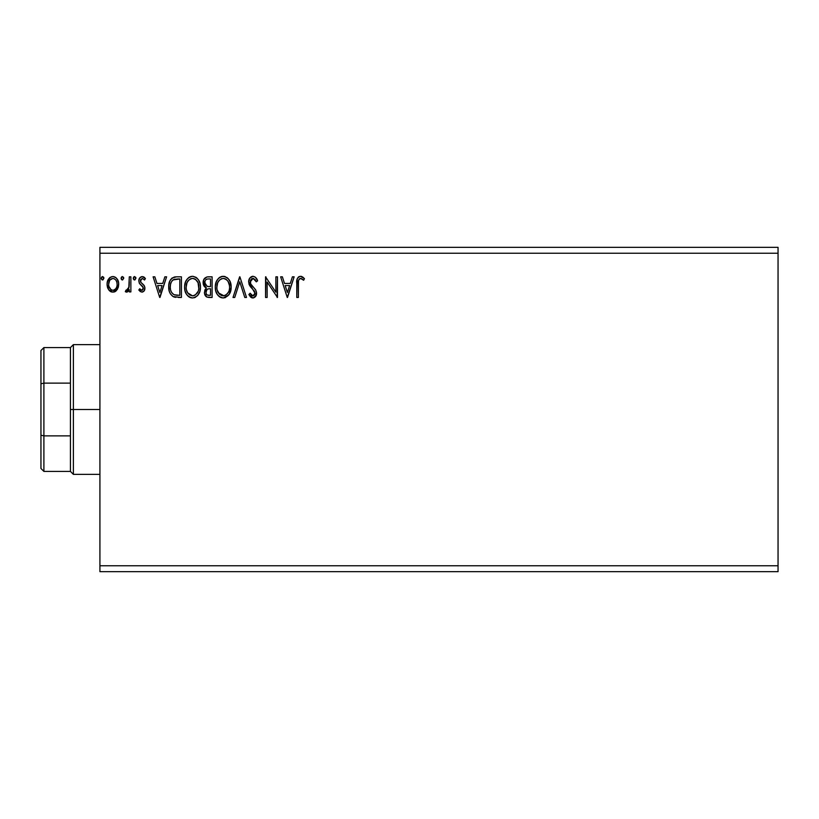 <?xml version="1.0" encoding="UTF-8"?>
<svg xmlns="http://www.w3.org/2000/svg" width="819" height="819" viewBox="0 0 819 819"><rect width="100%" height="100%" fill="white"/><g stroke="black" fill="none" stroke-linecap="round" stroke-linejoin="round"><path stroke-width="1.23" d="M99.918 571.662L778.05 571.662L99.918 571.662L99.918 253.235L778.05 253.235L778.05 565.765L99.918 565.765L99.918 571.662M778.05 247.338L99.918 247.338L99.918 565.765L778.05 565.765L778.05 571.662L778.05 253.235L99.918 253.235L99.918 247.338L778.05 247.338L778.05 253.235L778.05 247.338M123.73 278.276L122.41 276.556L121.089 278.276L122.563 279.985L123.73 278.276L122.41 276.556L121.089 278.276L122.41 279.996L123.71 277.979M135.903 278.276L134.429 276.566L133.272 278.573L134.879 279.955L135.903 278.276L134.582 276.556L133.262 278.276L134.582 279.996L135.882 277.979M164.865 276.822L166.595 276.822L159.981 297.461L166.595 276.822L164.865 276.822L162.746 283.435L156.951 283.435L154.832 276.822L153.102 276.822L159.715 297.461L166.595 276.822L164.865 276.822L162.746 283.435L156.951 283.435L154.832 276.822L153.102 276.822L159.715 297.461L153.102 276.822L154.832 276.822M200.471 287.049C200.542 281.173 197.881 277.59 192.506 276.29C187.131 277.631 184.49 281.255 184.592 287.152C184.49 293.1 187.162 296.713 192.629 297.993C197.973 296.58 200.583 292.936 200.471 287.049L200.02 283.384L198.546 279.996L196.007 277.334L192.967 276.31L190.673 276.556L187.602 278.583L185.616 281.705L184.613 286.22L185.022 290.858L186.507 294.287L189.076 296.969L191.697 297.932L194.461 297.707L197.512 295.649L199.805 291.503L200.471 287.049L200.358 288.892M292.403 276.822L294.134 276.822L287.52 297.461L294.134 276.822L292.403 276.822L290.284 283.435L284.49 283.435L282.371 276.822L280.641 276.822L287.254 297.461L294.134 276.822L292.403 276.822L290.284 283.435L284.49 283.435L282.371 276.822L280.641 276.822L287.254 297.461L280.641 276.822L282.371 276.822M252.979 276.29L249.723 278.184L248.628 281.879L249.641 285.544L254.729 291.84L254.852 294.185L253.788 295.649L251.935 295.608L250.133 293.222L248.884 294.492L250.419 296.826L252.876 297.993L255.682 296.376L256.511 292.352L255.589 289.772L250.727 283.937L250.389 280.661L251.372 279.084L253.091 278.409L255.149 279.658L256.327 281.849L257.616 280.804L255.354 277.18L252.979 276.29C250.102 276.924 248.648 278.777 248.628 281.879L254.975 293.263L252.897 295.874L250.133 293.222L248.884 294.492L252.876 297.993C255.354 297.451 256.593 295.854 256.562 293.171L255.743 290.028L250.727 283.937L250.215 281.91L253.091 278.409L256.327 281.849L257.616 280.804C256.931 278.286 255.385 276.781 252.979 276.29L252.487 276.32M231.163 287.049L230.108 281.634L228.102 278.532L225.03 276.556L221.365 276.556L218.294 278.583L216.308 281.705L215.315 286.22L215.714 290.858L217.199 294.287L219.768 296.969L222.389 297.932L225.153 297.707L229.31 294.164L231.163 287.049C231.234 281.173 228.583 277.59 223.198 276.29C217.823 277.631 215.182 281.255 215.284 287.152C215.182 293.1 217.854 296.713 223.321 297.993C228.665 296.58 231.275 292.936 231.163 287.049L231.05 288.912M103.89 278.276L102.416 276.566L101.259 278.573L102.866 279.955L103.89 278.276L102.559 276.556L101.239 278.276L102.559 279.996L103.87 277.979M207.985 276.822L212.111 276.822L206.92 276.935L203.777 279.576L203.296 284.316L204.371 286.527L206.368 287.96L204.883 289.916L204.494 293.345L206.757 297.021L212.111 297.461L212.111 276.822L212.111 297.461L212.111 276.822L207.985 276.822C204.76 277.324 203.132 279.269 203.112 282.678L206.368 287.96L204.433 292.342C204.463 295.598 206.05 297.307 209.193 297.461L212.111 297.461L209.193 297.461M234.736 297.461L233.016 297.461L239.629 276.822L233.016 297.461L234.736 297.461L239.762 281.808L244.779 297.461L246.509 297.461L239.895 276.822L246.509 297.461L239.895 276.822L233.016 297.461L234.736 297.461L239.762 281.808L244.779 297.461L246.509 297.461L244.779 297.461M298.372 283.732L298.546 280.548L299.519 278.788L301.116 278.491L303.644 280.262L304.453 278.675L302.764 277.037L300.553 276.29L298.423 277.037L297.195 278.951L296.785 297.461L298.372 297.461L298.372 283.732C297.891 281.204 298.618 279.433 300.573 278.409L303.644 280.262L304.453 278.675L300.553 276.29C297.399 277.365 296.15 279.781 296.785 283.528L296.785 297.461L298.372 297.461L298.444 281.337M275.88 276.822L275.88 292.178L265.561 276.822L265.561 297.461L267.148 297.461L267.148 282.064L277.467 297.461L277.467 276.822L275.88 276.822L277.467 276.822L275.88 276.822L275.88 292.178L265.561 276.822L265.561 297.461L267.148 297.461L267.148 282.064L277.467 297.461L277.467 276.822L277.129 297.461M176.617 276.822L172.277 277.917L170.014 280.712L168.806 285.063L169.164 290.858L170.321 293.786L173.055 296.55L181.419 297.461L181.419 276.822L176.617 276.822C171.11 277.569 168.479 280.927 168.714 286.885C168.479 291.114 170.024 294.39 173.382 296.713L181.419 297.461L181.419 276.822L181.419 297.461L178.286 297.461M141.882 292.168L144.185 290.847L144.871 287.612L144.011 285.288L140.776 282.279L140.52 279.985L142.342 278.409L144.523 279.996L145.434 278.603L142.168 276.556L139.629 278.02L138.81 280.917L139.527 283.558L143.212 287.582L142.445 290.121L141.134 290.151L139.742 288.728L138.81 290.018L141.882 292.168C143.929 291.738 144.932 290.428 144.902 288.216L144.39 285.892L140.776 282.279L140.397 280.835L142.342 278.409L144.523 279.996L145.434 278.603L142.168 276.556C139.916 277.037 138.8 278.491 138.81 280.917L139.332 283.251L142.936 286.916L143.315 288.288L141.779 290.315L139.742 288.728L138.81 290.018L141.882 292.168M129.289 276.822L130.876 276.822L129.289 276.822L128.788 288.093L127.733 289.906L126.075 290.049L125.317 291.656L127.467 291.933L129.289 289.68L129.289 291.902L130.876 291.902L130.876 276.822L130.876 291.902L130.876 276.822L129.289 276.822L129.044 287.07L125.317 291.656L126.525 292.168L129.289 289.68L129.289 291.902L130.876 291.902L129.289 291.902M117.158 289.67L118.345 287.121L118.622 282.975L117.291 279.207L115.438 277.272L112.879 276.556L110.319 277.272L107.391 281.654L107.084 285.032L107.913 288.452L109.418 290.684L111.599 292.004L114.158 292.004L116.349 290.673L118.704 284.326C118.745 280.037 116.8 277.457 112.879 276.556C108.958 277.457 107.023 280.047 107.064 284.326L108.599 289.68L112.879 292.168L117.537 289.066M101.996 279.832L101.321 278.89M101.423 277.395L102.262 276.597M103.501 277.057L103.808 277.672M206.306 296.754L205.078 295.249M204.863 294.779L204.504 293.397M205.62 287.582L204.955 287.121M204.494 286.67L203.911 285.862M203.593 285.227L203.307 284.336M203.296 284.316L203.153 283.497M203.112 282.678L203.132 282.146M203.767 279.596L203.204 281.408M203.859 279.412L204.33 278.665M205.047 284.418L204.965 281.142L204.699 282.678C204.842 280.149 206.183 278.9 208.702 278.941L210.524 278.941L210.524 286.609L207.197 286.363L209.715 286.609L207.197 286.363L204.699 282.678L204.791 283.609M208.579 295.331L208.876 295.342C206.982 295.26 206.03 294.246 206.019 292.311L206.163 293.489L206.019 292.311C206.101 289.906 207.34 288.718 209.715 288.728L208.241 288.872L210.524 288.728L210.524 295.342L207.524 295.116M207.545 289.117L208.241 288.872M206.408 290.448L206.019 292.311L206.972 289.578M205.344 284.981L205.047 284.428M206.542 279.269L207.504 279.013M204.965 281.142L205.282 280.467M206.716 294.543L206.163 293.489M209.715 288.728L210.524 288.728L210.524 295.342L208.876 295.342M230.712 290.755L230.497 291.492M230.231 292.26L229.832 293.212M229.811 293.243L229.32 294.154M228.798 294.932L223.321 297.993M221.468 297.737L220.424 297.338M219.768 296.969L218.888 296.294M218.325 295.741L217.537 294.789M216.308 292.608L216.052 291.943M215.663 290.653L215.387 289.035M215.387 285.268L215.53 284.316M215.981 282.565L216.298 281.726M216.318 281.695L217.69 279.31M218.294 278.583L219.175 277.743M219.707 277.344L220.362 276.965M221.376 276.556L222.246 276.361M224.15 276.361L225.01 276.546M226.894 277.467L228.112 278.542M228.706 279.248L229.218 279.965M229.463 280.364L230.712 283.384M222.881 278.419L223.249 278.409C227.539 279.484 229.648 282.36 229.576 287.059L229.494 285.606M223.986 278.46L225.501 278.941L223.986 278.46M226.351 279.484L228.153 281.562M229.33 284.602L229.576 287.059C229.668 291.789 227.559 294.727 223.249 295.874C218.919 294.779 216.8 291.871 216.871 287.152L216.892 287.899L216.871 287.152C216.769 282.391 218.898 279.474 223.249 278.409M228.757 291.451L227.487 293.622M216.953 288.646L216.892 287.899M218.386 292.854L223.996 295.813L221.785 295.639L219.512 294.236L217.219 290.11M221.079 278.9L221.775 278.634M217.219 284.173L216.871 287.152L217.68 282.76L219.584 279.934L218.049 281.982M224.283 295.751L225.133 295.475M225.409 295.342L223.996 295.813M228.388 292.25L226.054 294.953M229.494 288.554L229.228 290.028M256.316 278.265L257.289 280.016M257.616 280.804L256.327 281.849L255.815 280.712M253.706 278.511L252.784 278.429M251.986 278.675L251.085 279.371M250.225 281.593L250.245 282.432M250.348 282.954L250.993 284.388M251.525 285.155L251.935 285.667M252.631 286.466L253.368 287.223L252.631 286.466M253.921 287.797L254.453 288.37M256.511 294.021L256.357 294.83M256.347 294.871L253.706 297.881M252.17 297.911L251.249 297.512M250.778 297.174L250.245 296.632M249.222 295.106L248.884 294.492L250.133 293.222L250.757 294.328M251.187 294.932L251.935 295.608M252.395 295.802L253.358 295.823M254.944 293.724L254.955 292.895M254.218 290.888L253.736 290.274M252.057 288.544L250.798 287.162M250.757 287.111L250.164 286.343M249.211 284.684L248.894 283.794M249.232 279.033L249.723 278.194M249.744 278.163L250.348 277.436M251.116 276.822L252.467 276.331M251.894 278.726L252.477 278.491M298.372 297.461L296.785 297.461M296.836 281.439L296.908 280.436M296.939 280.211L297.021 279.678M297.246 278.788L297.563 278.081M298.423 277.037L299.416 276.474M301.157 276.341L301.709 276.494M304.453 278.675L303.644 280.262L302.661 279.433L303.163 279.842M302.477 279.289L300.174 278.46M301.617 278.706L300.573 278.409M299.805 278.603L299.017 279.33M298.771 279.791L298.546 280.548M298.372 282.934L298.392 282.135M287.387 292.485L285.166 285.555L289.609 285.555L287.387 292.485L285.166 285.555L289.609 285.555L287.387 292.485M267.148 297.461L265.561 297.461L265.919 276.822M200.02 290.735L199.805 291.503M199.539 292.25L199.14 293.202M199.119 293.243L198.618 294.164M198.096 294.942L197.502 295.669M195.649 297.164L194.472 297.696M190.766 297.737L189.732 297.338M189.066 296.959L188.196 296.294M187.653 295.761L186.497 294.277M185.626 292.639L185.35 291.943M184.981 290.663L184.695 289.046M184.695 285.268L184.838 284.316M185.289 282.565L185.606 281.726M186.476 280.067L186.998 279.32M188.994 277.365L188.472 277.743M189.005 277.344L189.66 276.965M190.663 276.556L191.554 276.361M196.202 277.467L197.399 278.521M197.983 279.207L198.526 279.965M198.771 280.364L199.406 281.603M199.59 282.064L200.02 283.384M200.358 285.196L200.44 286.128M186.527 284.173L186.179 287.152C186.077 282.391 188.206 279.474 192.557 278.409L191.81 278.46L192.557 278.409C196.847 279.484 198.956 282.36 198.874 287.059C198.976 291.789 196.867 294.727 192.557 295.874L189.752 294.983L187.694 292.854L192.557 295.874C188.227 294.779 186.097 291.871 186.179 287.152L186.988 282.76L188.892 279.934L187.346 281.982M192.926 278.419L194.021 278.624M186.179 287.152L186.2 287.899L186.179 287.152M186.261 288.646L186.2 287.899M190.387 278.9L191.083 278.634M195.659 279.484L198.055 282.719L198.792 288.554L198.802 285.606M198.055 282.719L197.461 281.562M192.557 295.874L193.304 295.813L192.557 295.874M193.591 295.751L194.441 295.475M194.717 295.342L193.304 295.813M198.065 291.451L195.362 294.953M197.399 292.772L197.696 292.25M175.788 297.328L175.061 297.225M174.56 297.123L173.966 296.959M169.697 292.496L169.472 291.881M169.154 290.817L168.939 289.772M168.827 288.933L168.765 288.319M168.714 286.885L168.806 285.063M170.014 280.702L170.454 279.924M170.475 279.883L170.966 279.187M171.601 278.48L172.266 277.928M173.935 277.15L174.498 277.017M174.795 276.955L175.706 276.853M169.338 282.401L169.103 283.272M170.823 283.21L170.577 284.121M171.775 281.255L172.737 280.18M173.065 279.924L179.832 278.941L179.832 295.342L174.222 294.768C171.396 292.987 170.096 290.356 170.301 286.885C170.106 283.661 171.294 281.183 173.874 279.463L178.122 278.941L173.075 279.914M174.222 294.768L173.689 294.512L174.222 294.768M175.327 295.086L174.764 294.953M177.631 295.321L176.474 295.249M170.301 286.885L170.516 284.408L170.301 286.885M170.485 289.209L170.342 288.053M171.089 291.38L170.741 290.346M171.652 292.475L171.12 291.441M171.263 282.146L170.516 284.408M159.859 292.485L157.627 285.555L162.07 285.555L159.859 292.485L157.627 285.555L162.07 285.555L159.859 292.485M140.489 291.728L138.81 290.018L139.742 288.728L140.581 289.762M140.919 290.028L141.605 290.305M141.615 290.305L142.127 290.264M142.926 289.609L143.315 288.288L142.434 286.281M143.315 288.288L142.936 286.916L143.315 288.288M142.219 286.077L141.349 285.36M138.81 280.917L139.332 283.241M138.882 279.965L139.005 279.412M139.005 279.402L138.861 280.149M139.629 278.02L142.168 276.556M143.171 276.72L144.042 277.129M144.072 277.15L144.871 277.846M145.434 278.603L144.328 279.709M140.899 279.218L140.776 282.279L143.018 284.265M140.397 280.835L140.612 281.941M144.768 286.988L144.871 287.612M144.738 289.578L144.513 290.243M134.009 279.832L133.343 278.91M133.446 277.395L134.275 276.597M135.575 277.15L135.821 277.672M128.419 291.124L126.525 292.168L125.317 291.656L126.075 290.049L127.293 290.202M126.075 290.049L126.791 290.315L126.075 290.049M128.788 288.083L129.136 286.435M129.187 285.78L129.269 283.804M129.279 283.19L129.289 281.89M121.836 279.832L121.171 278.91M121.273 277.395L122.103 276.597M123.403 277.139L123.649 277.672M115.633 291.298L114.803 291.769M111.589 291.994L110.545 291.564M110.309 291.421L108.988 290.202M107.944 288.523L107.453 287.244M107.432 287.152L107.084 285.032M107.064 284.326L107.084 283.64M107.146 282.985L108.466 279.218M109.275 278.163L109.951 277.528M111.568 276.73L112.183 276.607M113.554 276.597L114.22 276.73M115.94 277.641L117.916 280.374M118.161 280.999L118.366 281.664M118.52 282.309L118.683 283.65M118.704 284.326L118.345 287.1M110.995 278.992L112.879 278.409L109.91 280.037M117.117 284.306L116.882 282.32L117.117 284.306C117.189 287.51 115.776 289.517 112.879 290.315C109.992 289.517 108.579 287.51 108.651 284.306L108.702 285.34L108.651 284.306C108.579 281.122 109.992 279.156 112.879 278.409C115.776 279.146 117.189 281.112 117.117 284.306L117.107 284.817M111.886 290.151L111.005 289.701M110.985 289.691L108.886 286.322L109.592 288.073M108.886 282.32L108.651 284.306L109.644 280.467M113.872 278.562L115.684 279.832M112.879 290.315L113.401 290.274L112.879 290.315M114.138 290.059L113.391 290.274M115.418 289.127L114.783 289.691M209.08 286.599L208.446 286.578M208.128 286.548L207.504 286.455M205.784 279.811L206.408 279.34M208.702 278.941L210.524 278.941L210.524 286.609L209.715 286.609M225.501 278.941L226.044 279.259M228.061 281.408L229.494 285.575M187.674 281.419L188.165 280.722M194.799 278.941L195.352 279.259M198.792 288.554L198.536 290.028M187.694 292.854L186.527 290.11M178.122 278.941L179.832 278.941L179.832 295.342L178.788 295.342M173.689 294.512L171.97 292.967M174.119 279.371L174.908 279.166M116.124 280.456L116.882 282.32M116.882 286.322L116.646 287.09M108.886 286.322L108.702 285.319M40.95 350.532L40.95 383.794L40.95 350.532L43.898 347.584L43.898 471.416L43.898 435.872L40.95 435.206L40.95 383.794L40.95 468.468L40.95 435.206L43.898 435.872L70.434 435.872L70.434 471.416L70.434 409.5L70.434 435.872L43.898 435.872L43.898 347.584L70.434 347.584L70.434 409.5L73.382 409.5L73.382 344.635L73.382 409.5L99.918 409.5L73.382 409.5L73.382 474.365L73.382 409.5L70.434 409.5L70.434 347.584L73.382 344.635L99.918 344.635M43.898 383.128L70.434 383.128L43.898 383.128L40.95 383.794L43.898 383.128M99.918 474.365L73.382 474.365L70.434 471.416L43.898 471.416L40.95 468.468"/></g></svg>
